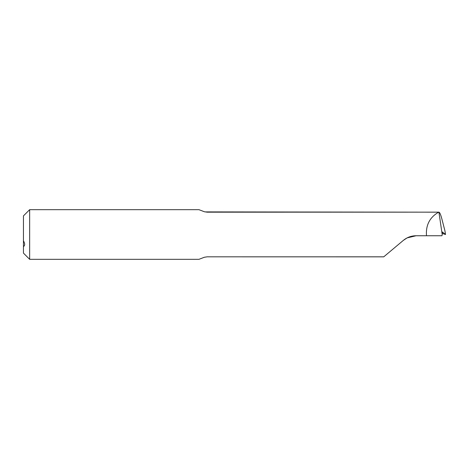<?xml version="1.0" encoding="UTF-8"?>
<svg xmlns="http://www.w3.org/2000/svg" width="469" height="469" viewBox="0 0 469 469"><rect width="100%" height="100%" fill="white"/><g stroke="black" fill="none" stroke-linecap="round" stroke-linejoin="round"><path stroke-width="0.7" d="M23.45 246.536L23.45 253.119L29.658 259.328L29.658 209.672L23.45 215.881L23.45 246.536C25.068 245.627 25.068 243.71 23.45 240.79M444.858 230.537L441.939 219.205C440.678 214.409 439.635 212.064 438.814 212.17L204.953 211.9M29.658 209.672L198.932 209.672L204.367 211.742L207.181 212.176L438.914 212.152L442.197 234.512L442.443 232.008L445.544 234.5L442.144 233.415M438.679 212.176C429.751 217.27 425.688 225.126 426.491 235.743L416.109 235.743C411.278 235.801 407.022 237.349 403.34 240.386L383.753 256.824L207.181 256.824L204.367 257.258L198.938 259.328L29.658 259.328M407.08 237.912L416.109 235.743M403.34 240.386L407.08 237.912L403.34 240.386M426.491 235.743L441.98 235.743L442.197 234.512M444.835 230.396L445.544 234.5L445.058 234.377M383.73 256.848L207.181 256.824L204.367 257.252M444.852 230.467L445.55 234.506"/></g></svg>
